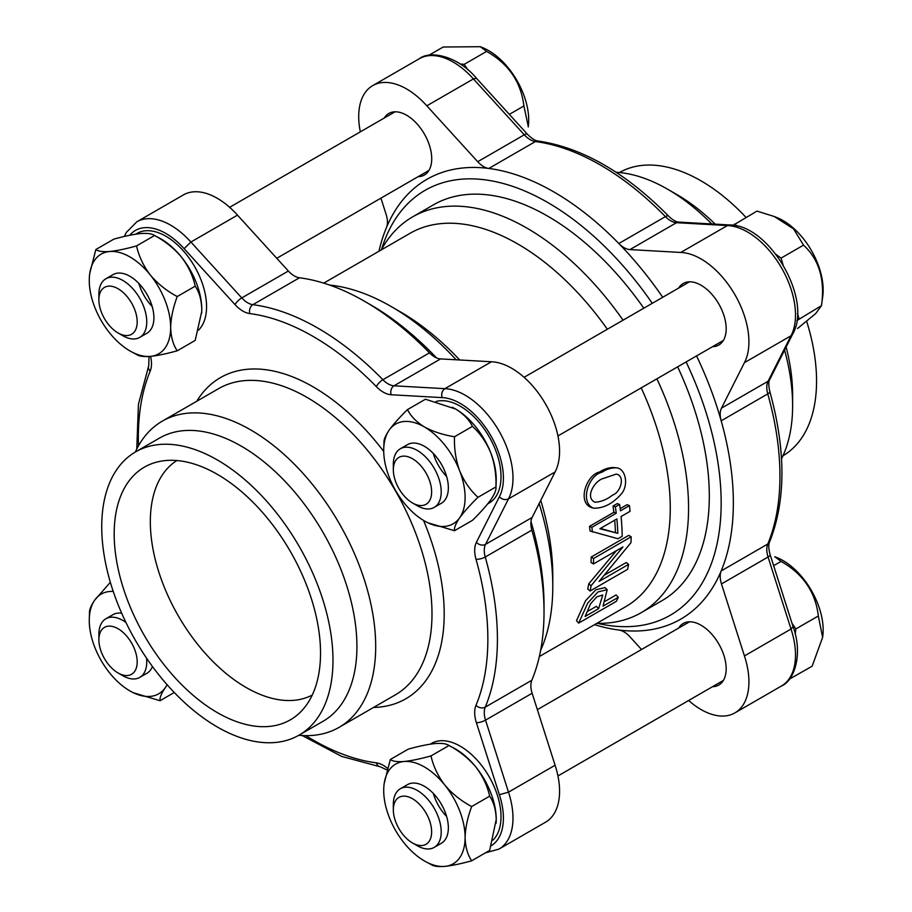 <?xml version="1.0" encoding="UTF-8"?>
<svg xmlns="http://www.w3.org/2000/svg" width="912" height="912" viewBox="0 0 912 912"><rect width="100%" height="100%" fill="white"/><g stroke="black" fill="none" stroke-linecap="round" stroke-linejoin="round"><path stroke-width="1.37" d="M323.737 283.13L410.024 233.312A215.597 124.477 60 0 1 517.822 243.994A215.597 124.477 60 0 1 607.358 329.243M641.204 387.874A215.597 124.477 60 0 1 625.621 606.731L539.334 656.549M329.642 285.068A228.536 131.944 60 0 1 391.191 306.535A228.536 131.944 60 0 1 391.191 306.546L400.334 311.824A215.597 124.477 60 0 1 459.694 359.978M540.748 500.38A215.597 124.477 60 0 1 552.786 575.871L552.786 586.427A228.536 131.944 60 0 1 540.599 650.473M605.226 601.236L616.113 594.943L618.302 597.314A218.983 126.426 60 0 1 616.216 601.418L578.664 623.101L576.498 620.662L585.572 600.7L595.832 589.79L604.93 587.59L607.21 589.665L598.033 591.911L587.773 602.992L578.664 623.101M620.171 508.645L627.068 504.667L629.44 505.624A218.983 126.426 60 0 1 630.067 511.324L621.072 516.511A218.983 126.426 60 0 1 622.178 536.302L617.96 538.741L590.03 530.989A215.597 124.477 -120 0 0 589.517 526.349L613.856 512.293A215.597 124.477 -120 0 0 613.012 506.035L617.242 503.595L619.59 504.45A218.983 126.426 60 0 1 620.445 510.811L629.44 505.624M591.204 557.038L593.598 558.475A218.983 126.426 60 0 1 593.427 563.958L591.033 562.442A215.597 124.477 -120 0 0 591.204 557.038L628.756 535.355L631.15 536.792A218.983 126.426 60 0 1 630.956 542.674L599.081 581.423L628.596 564.391A218.983 126.426 60 0 1 627.638 569.316L590.087 590.999L587.75 589.061A215.597 124.477 -120 0 0 588.753 583.851L616.409 550.688M604.69 574.97L626.248 562.522L628.596 564.391M593.564 508.178L591.158 507.46C577.079 502.01 586.473 474.776 599.663 471.971C604.405 468.848 609.307 467.377 614.357 467.548M400.334 311.824L391.191 306.535A228.536 131.944 60 0 1 456.148 359.784M539.152 503.549A228.536 131.944 60 0 1 552.786 586.427M381.273 249.911A228.536 131.944 60 0 1 412.703 216.828A228.536 131.944 60 0 1 526.965 228.148A228.536 131.944 60 0 1 623.044 320.18M656.902 378.822A228.536 131.944 60 0 1 641.227 612.659A228.536 131.944 60 0 1 596.87 623.341M412.703 216.828L433.451 204.847A228.536 131.944 60 0 1 547.713 216.167A228.536 131.944 60 0 1 643.792 308.199M677.65 366.841A228.536 131.944 60 0 1 661.987 600.677L641.227 612.659M593.598 558.475L631.15 536.792M593.427 563.958L622.942 546.926L591.113 585.698L588.753 583.851M591.113 585.698A218.983 126.426 60 0 1 590.087 590.999M613.012 506.035L615.372 506.89L619.59 504.45M613.856 512.293L616.227 513.239A218.983 126.426 60 0 0 615.372 506.89M589.517 526.349L591.877 527.296L616.227 513.239M591.877 527.296A218.983 126.426 60 0 1 592.412 532.015M617.834 533.338A218.983 126.426 60 0 0 616.854 518.951L599.879 528.755L617.834 533.338L600.427 528.436M614.688 520.193A215.597 124.477 60 0 1 615.44 532.072M607.21 589.665L603.003 606.149L618.302 597.314M587.362 611.542L596.414 606.32L598.603 608.692L602.741 595.023L596.881 596.79L590.543 603.824L585.151 616.466L598.603 608.692M603.573 478.401L616.181 474.092C625.655 475.619 620.639 492.503 612.784 494.965C606.925 499.548 600.94 501.965 594.829 502.204C584.296 496.972 595.342 480.088 603.573 478.401M601.886 472.245C606.605 469.144 611.485 467.674 616.501 467.856C625.826 468.494 628.881 485.378 621.277 494.019C612.647 503.766 603.413 508.486 593.575 508.178C579.439 502.751 588.457 475.129 601.886 472.245M237.485 215.141L190.893 242.033A67.705 39.091 -120 0 0 136.8 221.821L183.392 194.917A67.705 39.091 60 0 1 237.485 215.141L288.363 271.024A20.315 11.731 60 0 0 299.467 277.772A253.912 146.593 60 0 1 364.469 301.245L370.568 304.768A245.282 141.622 60 0 1 370.568 304.768A245.282 141.622 60 0 1 436.54 357.903M530.978 521.482A245.282 141.622 60 0 1 544.019 605.18L544.019 612.214A253.912 146.593 60 0 1 531.833 680.249L485.241 707.142A20.315 11.731 -120 0 0 485.537 720.138L508.497 792.152L499.354 794.705A60.944 35.18 -120 0 1 491.26 845.72M364.469 301.245A253.912 146.593 60 0 1 429.472 352.841A20.315 11.731 60 0 0 440.587 358.906L491.465 361.768L444.874 388.672C442.081 390.712 441.157 393.699 442.081 397.609A60.944 35.18 -120 0 1 490.793 435.628A60.944 35.18 -120 0 1 499.354 496.823L476.383 542.332A27.086 15.641 -120 0 0 475.996 559.216A6.772 2.223 -15.7 0 0 485.241 557.027L531.833 530.123A253.912 146.593 60 0 1 544.019 612.214M491.465 361.768A67.705 39.091 60 0 1 545.547 404.016A67.705 39.091 60 0 1 555.089 471.971L508.497 498.875C505.328 500.266 502.284 499.582 499.354 496.823M555.089 471.971L532.129 517.469L485.537 544.361A20.315 11.731 -120 0 0 485.241 557.027A253.912 146.593 -120 0 1 485.241 707.142A6.772 5.062 22.7 0 1 475.996 705.329A247.141 142.682 -120 0 0 475.996 559.216M555.089 765.248L508.497 792.152A67.705 39.091 -120 0 1 498.967 849.095L545.547 822.202A67.705 39.091 60 0 0 555.089 765.248L532.129 693.245A20.315 11.731 60 0 1 531.833 680.249M531.833 530.123A20.315 11.731 60 0 1 532.129 517.469M312.269 695.035A135.421 78.181 60 0 1 178.376 615.999A135.421 78.181 60 0 1 176.882 460.537M217.364 474.354A145.92 84.246 60 0 1 308.655 590.714A145.92 84.246 60 0 1 302.419 710.038A145.92 84.246 60 0 1 144.404 635.618A145.92 84.246 60 0 1 158.962 461.563A145.92 84.246 60 0 1 217.364 474.354M135.318 452.044A176.791 102.064 60 0 1 162.29 421.15A176.791 102.064 60 0 1 250.686 429.905A176.791 102.064 60 0 1 366.179 585.698A176.791 102.064 60 0 1 339.07 727.354A176.791 102.064 60 0 1 298.84 735.266M135.603 451.885L159.543 438.056A163.522 94.403 60 0 1 241.304 446.162A163.522 94.403 60 0 1 348.122 590.258A163.522 94.403 60 0 1 323.053 721.289L299.125 735.106A163.522 94.403 60 0 1 135.603 640.703A163.522 94.403 60 0 1 135.603 451.885A163.522 94.403 60 0 1 217.364 459.979A163.522 94.403 60 0 1 324.182 604.075A163.522 94.403 60 0 1 299.125 735.106M288.363 271.024L241.771 297.916L190.893 242.033L184.11 248.668L235.011 304.585A27.086 15.641 -120 0 0 249.82 313.591A247.141 142.682 -120 0 1 376.371 386.654A27.086 15.641 -120 0 0 391.18 394.748L442.081 397.609M597.463 623.352A245.282 141.622 -120 0 0 709.399 568.621A245.282 141.622 -120 0 0 686.12 361.95M652.262 303.308A245.282 141.622 -120 0 0 381.558 249.386M688.651 700.496A67.705 39.091 -120 0 0 734.901 712.888A67.705 39.091 -120 0 0 744.431 655.933L791.023 629.029L793.109 626.749L770.15 554.724A6.772 1.961 162.3 0 1 768.064 557.027A20.315 11.731 60 0 1 767.767 544.031L721.175 570.935A253.912 146.593 -120 0 0 721.175 420.808A253.912 146.593 -120 0 0 696.563 355.919M744.431 655.933L721.472 583.931L768.064 557.027L791.023 629.029A67.705 39.091 60 0 1 781.481 685.984L734.901 712.888M594.544 624.674A253.912 146.593 -120 0 0 618.826 630.021A20.315 11.731 -120 0 1 629.93 636.781L641.524 649.515M769.751 379.506C768.451 381.706 768.474 385.696 769.819 391.499A6.772 2.223 164.3 0 1 767.767 393.904L721.175 420.808A20.315 11.731 -120 0 1 721.472 408.154L744.431 362.657L791.023 335.764L792.71 334.009L769.751 379.506A6.772 5.176 -153.2 0 1 768.064 381.25L791.023 335.764A67.705 39.091 60 0 0 781.481 267.797A67.705 39.091 60 0 0 727.4 225.56L729.68 224.968L678.87 222.106A6.772 5.176 93.2 0 0 676.522 222.688A20.315 11.731 60 0 1 665.407 216.623A6.772 2.223 -44.3 0 1 668.53 216.053C672.497 219.917 675.952 221.935 678.87 222.106M680.808 252.453L727.4 225.56L676.522 222.688L629.93 249.592L680.808 252.453A67.705 39.091 -120 0 1 734.901 294.69A67.705 39.091 -120 0 1 744.431 362.657M662.716 297.278A253.912 146.593 -120 0 0 618.826 243.515A253.912 146.593 -120 0 0 488.809 168.458A20.315 11.731 -120 0 1 477.706 161.709L426.827 105.815L473.419 78.922L476.44 78.25L527.33 134.144A6.772 1.961 -42.3 0 0 524.297 134.805L473.419 78.922A67.705 39.091 60 0 0 419.326 58.71L372.734 85.603A67.705 39.091 -120 0 0 360.343 131.852M426.827 105.815A67.705 39.091 -120 0 0 372.734 85.603M380.931 198.155L386.164 214.559A20.315 11.731 -120 0 1 386.46 227.555A253.912 146.593 -120 0 0 378.959 251.245M712.546 686.69A35.545 20.52 -120 0 0 718.816 685.026A35.545 20.52 -120 0 0 718.816 643.986A35.545 20.52 -120 0 0 683.27 623.455A35.545 20.52 -120 0 0 678.699 628.049M712.546 346.685A35.545 20.52 -120 0 0 718.816 345.021A35.545 20.52 -120 0 0 718.816 303.981A35.545 20.52 -120 0 0 683.27 283.461A35.545 20.52 -120 0 0 678.699 288.055M418.095 176.689A35.545 20.52 -120 0 0 424.365 175.024A35.545 20.52 -120 0 0 424.365 133.984A35.545 20.52 -120 0 0 388.82 113.453A35.545 20.52 -120 0 0 384.248 118.047M618.826 630.021A253.912 146.593 -120 0 0 721.175 570.935A20.315 11.731 -120 0 0 721.472 583.931M386.46 227.555A253.912 146.593 -120 0 1 488.809 168.458L535.401 141.565A253.912 146.593 60 0 1 665.407 216.623L618.826 243.515A20.315 11.731 -120 0 0 629.93 249.592M781.504 458.782A176.791 102.064 -120 0 0 792.619 405.715A176.791 102.064 -120 0 0 784.571 350.128M711.725 223.953A176.791 102.064 -120 0 0 667.607 189.206A176.791 102.064 -120 0 0 616.102 172.288M792.619 405.715L792.619 394.885A163.522 94.403 -120 0 0 786.133 347.05M715.168 224.147A163.522 94.403 -120 0 0 676.989 194.621L667.607 189.206M782.963 455.761A163.522 94.403 -120 0 0 806.675 321.355M746.027 217.409A163.522 94.403 -120 0 0 619.453 172.539M428.743 55.358L443.198 47.014L480.316 46.717L486.643 51.391C508.657 63.908 521.071 82.114 523.887 105.974L509.329 114.376M486.643 51.391L464.162 64.364L467.902 69.848M523.887 105.974L528.287 126.506A56.704 32.741 60 0 1 528.23 126.928M460.172 63.965L464.162 64.364M98.884 299.786L98.884 294.257A33.858 19.551 60 0 1 105.895 278.753A33.858 19.551 60 0 1 144.951 310.297A33.858 19.551 60 0 1 139.753 337.394A33.858 19.551 60 0 1 122.824 335.719L118.036 332.948A27.086 15.641 60 0 1 98.884 299.786A27.086 15.641 60 0 1 114.308 286.995A27.086 15.641 60 0 1 135.74 312.611A27.086 15.641 60 0 1 118.036 332.948M480.316 46.706L482.801 47.72A56.704 32.741 60 0 1 525.665 100.605A56.704 32.741 60 0 1 528.287 126.506M138.852 283.427A33.858 19.551 -120 0 0 152.19 306.512A33.858 19.551 -120 0 1 138.852 283.427M198.497 330.144A57.559 33.231 -120 0 0 192.489 263.044A57.559 33.231 -120 0 0 137.096 233.381L135.717 234.167M201.746 311.402L201.78 309.499A57.559 33.231 -120 0 0 181.442 257.047A57.559 33.231 -120 0 0 159.395 238.066L153.718 235.057L154.527 235.524L136.549 245.909C126.141 248.828 117.169 250.697 109.622 251.507C102.748 251.986 98.154 251.324 95.851 249.523L113.818 239.149C124.226 236.219 133.198 234.35 140.744 233.54A57.559 33.231 -120 0 0 140.733 233.54C147.63 233.062 152.213 233.734 154.527 235.524C164.924 241.019 173.896 248.189 181.442 257.047C188.317 266.122 192.911 275.823 195.214 286.163C199.306 292.216 201.495 299.991 201.78 309.499A57.559 33.231 -120 0 1 201.746 311.402A57.559 33.231 -120 0 1 201.632 313.318A57.559 33.231 -120 0 0 156.465 236.63M195.214 286.163L177.236 296.537C166.839 291.053 157.867 283.883 150.32 275.014C143.446 265.951 138.852 256.249 136.549 245.909M201.734 311.448L195.202 340.415L177.224 350.801C173.132 344.747 170.943 336.973 170.658 327.465C170.943 317.764 173.132 307.447 177.236 296.537M136.515 354.415C138.738 356.216 143.332 356.877 150.298 356.398C157.742 355.6 166.714 353.731 177.224 350.801M95.851 249.523L89.672 273.737M139.753 337.394L146.889 333.268A33.858 19.551 -120 0 0 146.889 294.177A33.858 19.551 -120 0 0 113.031 274.637L105.895 278.753M150.32 275.014A57.559 33.231 -120 0 0 109.622 251.507A57.559 33.231 -120 0 0 89.296 278.536A57.559 33.231 -120 0 0 89.262 280.44A57.559 33.231 -120 0 0 109.6 332.891A57.559 33.231 -120 0 0 131.647 351.872A57.559 33.231 -120 0 0 150.298 356.398A57.559 33.231 -120 0 0 170.658 327.465A57.559 33.231 -120 0 0 150.32 275.014M407.504 409.602L425.471 399.217L455.544 408.998C463.535 413.934 469.167 419.725 472.462 426.371C480.202 433.394 486.313 442.217 490.781 452.854C494.635 463.672 496.356 475.027 495.946 486.928L477.979 497.302C470.239 490.28 464.14 481.456 459.659 470.82C455.806 460.001 454.085 448.647 454.495 436.745C443.107 434.899 433.086 431.638 424.422 426.964C416.442 422.028 410.799 416.237 407.504 409.602C399.764 417.137 393.653 423.977 389.173 430.099C385.32 435.811 383.587 440.12 383.998 443.004M472.462 426.371L454.495 436.745M495.957 487.84L495.946 486.928C496.402 489.744 494.669 494.042 490.77 499.833C486.358 505.875 480.248 512.715 472.439 520.342L454.472 530.716C454.016 527.9 455.749 523.602 459.648 517.811C464.06 511.769 470.17 504.929 477.979 497.302M427.796 522.736L454.472 530.716M433.303 453.424A33.858 19.551 -120 0 0 446.641 476.509A33.858 19.551 -120 0 1 433.303 453.424M434.203 507.391L441.34 503.276A33.858 19.551 -120 0 0 446.527 476.144A33.858 19.551 -120 0 0 424.411 446.31A33.858 19.551 -120 0 0 407.482 444.634L400.345 448.75A33.858 19.551 60 0 1 434.203 468.301A33.858 19.551 60 0 1 434.203 507.391A33.858 19.551 60 0 1 426.417 508.896A33.858 19.551 60 0 1 417.274 505.715L412.486 502.957A27.086 15.641 60 0 1 393.334 469.783A27.086 15.641 60 0 1 409.99 457.471A27.086 15.641 60 0 1 430.988 485.811A27.086 15.641 60 0 1 419.794 505.499A27.086 15.641 60 0 1 412.486 502.957M495.968 487.669L496.196 481.411A57.559 33.231 -120 0 0 490.781 452.854A57.559 33.231 -120 0 0 455.544 408.998A57.559 33.231 -120 0 0 453.845 408.063A57.559 33.231 -120 0 0 452.42 407.333A57.559 33.231 -120 0 1 455.533 408.998A57.559 33.231 -120 0 1 495.968 484.671M459.648 517.811A57.559 33.231 -120 0 0 459.659 470.82A57.559 33.231 -120 0 0 424.422 426.964A57.559 33.231 -120 0 0 389.173 430.099A57.559 33.231 -120 0 0 383.747 448.533A57.559 33.231 -120 0 0 389.162 477.079A57.559 33.231 -120 0 0 424.399 520.934A57.559 33.231 -120 0 0 426.098 521.881A57.559 33.231 -120 0 0 459.648 517.811M487.715 503.857L489.094 503.059A57.559 33.231 -120 0 0 497.918 456.946A57.559 33.231 -120 0 0 460.321 406.228A57.559 33.231 -120 0 0 436.039 401.497M733.18 225.275L756.971 211.094L774.299 216.52L793.554 228.901L803.552 245.134C819.158 259.624 825.143 279.79 821.484 305.645L796.906 320.557M821.484 305.645L815.75 313.5L797.578 328.502M734.491 224.067L737.181 226.039M775.975 254.391L781.071 258.107L783.066 264.833M803.552 245.134L781.071 258.107M797.476 313.489L799.003 318.619M393.334 469.783L393.334 464.254A33.858 19.551 60 0 1 400.345 448.75M774.299 216.509L777.252 217.717A56.704 32.741 60 0 1 822.738 296.503L821.461 305.805M430.966 864.416C433.189 866.218 437.783 866.879 444.748 866.4C452.192 865.602 461.164 863.732 471.675 860.791C467.582 854.749 465.394 846.974 465.109 837.467C465.394 827.754 467.582 817.448 471.686 806.539C461.29 801.055 452.306 793.885 444.771 785.015C437.897 775.952 433.303 766.251 431 755.911C420.592 758.83 411.62 760.699 404.073 761.509C397.199 761.987 392.605 761.326 390.29 759.525L384.123 783.739M390.29 759.525L408.268 749.14C418.676 746.221 427.648 744.352 435.195 743.542C442.069 743.063 446.663 743.725 448.978 745.526C459.374 751.021 468.346 758.191 475.893 767.049C482.767 776.123 487.361 785.825 489.664 796.165C493.757 802.218 495.946 809.993 496.231 819.5L489.641 850.417L471.675 860.791M450.916 746.632A57.559 33.231 -120 0 1 496.231 819.478A57.559 33.231 -120 0 1 496.082 823.319A57.559 33.231 -120 0 0 496.196 821.404A57.559 33.231 -120 0 0 496.231 819.5A57.559 33.231 -120 0 0 475.893 767.049A57.559 33.231 -120 0 0 453.845 748.068L448.168 745.058L448.978 745.526L431 755.911M489.664 796.165L471.686 806.539M433.303 793.429A33.858 19.551 -120 0 0 446.641 816.514A33.858 19.551 -120 0 1 433.303 793.429M434.203 847.396L441.34 843.269A33.858 19.551 -120 0 0 448.351 827.777A33.858 19.551 -120 0 0 433.576 793.702A33.858 19.551 -120 0 0 407.482 784.639L400.345 788.755A33.858 19.551 60 0 1 434.203 808.306A33.858 19.551 60 0 1 434.203 847.396A33.858 19.551 60 0 1 417.274 845.72L412.486 842.95A27.086 15.641 60 0 1 394.782 819.067A27.086 15.641 60 0 1 393.334 809.788A27.086 15.641 60 0 1 412.486 798.73A27.086 15.641 60 0 1 431.638 831.892A27.086 15.641 60 0 1 412.486 842.95M404.05 842.893A57.559 33.231 -120 0 0 426.098 861.874A57.559 33.231 -120 0 0 444.748 866.4A57.559 33.231 -120 0 0 465.109 837.467A57.559 33.231 -120 0 0 444.771 785.015A57.559 33.231 -120 0 0 404.073 761.509A57.559 33.231 -120 0 0 383.747 788.538A57.559 33.231 -120 0 0 383.713 790.442A57.559 33.231 -120 0 0 404.05 842.893M492.947 840.146A57.559 33.231 -120 0 0 501.019 816.719A57.559 33.231 -120 0 0 475.893 758.795A57.559 33.231 -120 0 0 431.547 743.383L430.168 744.169M822.67 636.929A56.704 32.741 60 0 0 822.738 636.508A56.704 32.741 60 0 0 820.127 610.618A56.704 32.741 60 0 0 777.252 557.722L774.767 556.708L781.082 561.393L773.65 565.679M781.082 561.393C803.107 573.91 815.522 592.116 818.338 615.976L795.857 628.949L795.218 634.136M792.038 623.352L795.857 628.949M818.338 615.976L822.613 637.363L812.147 666.193L789.382 679.144M393.334 809.788L393.334 804.259A33.858 19.551 60 0 1 400.345 788.755M110.352 582.301L94.723 600.107C90.869 605.819 89.137 610.117 89.547 613.012M174.26 692.493L160.022 700.724C159.566 697.908 161.299 693.599 165.197 687.808A57.559 33.231 -120 0 0 167.067 684.684M133.357 692.744L160.022 700.724M146.558 658.168A33.858 19.551 60 0 1 139.753 677.399L146.889 673.273A33.858 19.551 -120 0 0 152.429 666.478M121.695 613.24A33.858 19.551 -120 0 0 113.031 614.631L105.895 618.758A33.858 19.551 60 0 1 113.681 617.253A33.858 19.551 60 0 1 125.947 622.474M113.248 591.455A57.559 33.231 -120 0 0 94.723 600.107A57.559 33.231 -120 0 0 89.296 618.53A57.559 33.231 -120 0 0 94.711 647.087A57.559 33.231 -120 0 0 129.949 690.943A57.559 33.231 -120 0 0 131.647 691.877A57.559 33.231 -120 0 0 165.197 687.808M139.753 677.399A33.858 19.551 60 0 1 122.824 675.724L118.036 672.953A27.086 15.641 60 0 1 98.884 639.779A27.086 15.641 60 0 1 110.728 626.179A27.086 15.641 60 0 1 136.823 657.381A27.086 15.641 60 0 1 118.036 672.953M98.884 639.779L98.884 634.25A33.858 19.551 60 0 1 105.895 618.758M476.383 542.332A6.772 5.176 -153.2 0 0 485.537 544.361L508.497 498.875A67.705 39.091 -120 0 0 498.967 430.909A67.705 39.091 -120 0 0 444.874 388.672L393.995 385.81A6.772 5.176 93.2 0 0 391.18 394.748M440.587 358.906L393.995 385.81A20.315 11.731 -120 0 1 382.892 379.734A253.912 146.593 -120 0 0 252.875 304.676A6.772 5.062 97.3 0 0 249.82 313.591M532.129 693.245L485.537 720.138A6.772 1.961 -17.7 0 1 476.383 722.657L499.354 794.705M429.472 352.841L382.892 379.734A6.772 2.223 135.7 0 0 376.371 386.654M299.467 277.772L252.875 304.676A20.315 11.731 -120 0 1 241.771 297.916A6.772 1.961 137.7 0 0 235.011 304.585M184.11 248.668A60.944 35.18 -120 0 0 129.732 235.262M136.777 449.023L138.419 404.358L148.736 365.746A6.772 5.062 22.7 0 0 150.195 371.116A27.086 15.641 -120 0 0 150.537 356.375M150.195 371.116A247.141 142.682 -120 0 0 138.487 445.82M305.816 735.642A247.141 142.682 -120 0 0 376.371 762.854A6.772 5.062 97.3 0 0 380.293 766.798L386.939 769.945M387.418 768.257A27.086 15.641 -120 0 0 376.371 762.854M475.996 705.329A27.086 15.641 -120 0 0 476.383 722.657M196.753 401.257A185.41 107.046 60 0 1 313.09 386.836A185.41 107.046 60 0 1 383.724 451.451M423.544 520.433A185.41 107.046 60 0 1 373.544 707.461M162.29 421.15L218.606 388.637A176.791 102.064 60 0 1 307.002 397.393A176.791 102.064 60 0 1 422.484 553.185A176.791 102.064 60 0 1 395.386 694.841L339.07 727.354M721.472 408.154L768.064 381.25A20.315 11.731 60 0 0 767.767 393.904A253.912 146.593 60 0 1 767.767 544.031A6.772 5.062 -157.3 0 0 769.557 542.059C768.337 544.635 768.542 548.864 770.15 554.724M477.706 161.709L524.297 134.805A20.315 11.731 60 0 0 535.401 141.565A6.772 5.062 -82.7 0 1 538 140.995C535.162 140.767 531.605 138.476 527.33 134.144M616.501 467.856L614.357 467.537M148.736 365.746L149.021 356.501M124.317 236.459L126.369 232.366L136.8 221.821M302.191 735.517L341.692 756.436L380.293 766.798M485.446 852.845L498.967 849.095M668.53 216.053C625.552 172.516 582.05 147.493 538 140.995M729.668 224.968C769.466 224.557 812.923 299.831 792.665 334.077M476.452 78.261C457.79 55.837 430.099 50.137 419.326 58.71M769.819 391.499C786.041 450.482 785.95 500.665 769.557 542.059M793.109 626.738C803.198 654.109 794.295 680.933 781.481 685.984M276.769 258.29L428.936 170.43M229.642 207.309L395.078 111.788M131.647 351.872L137.324 354.882M383.747 448.533L383.986 442.092M557.939 435.947L723.387 340.427M524.092 377.306L689.529 281.797M426.098 861.874L431.775 864.884M557.939 775.952L723.387 680.432M537.362 709.65L689.529 621.79M822.738 636.508L822.613 637.363M89.296 618.53L89.536 612.1"/></g></svg>
